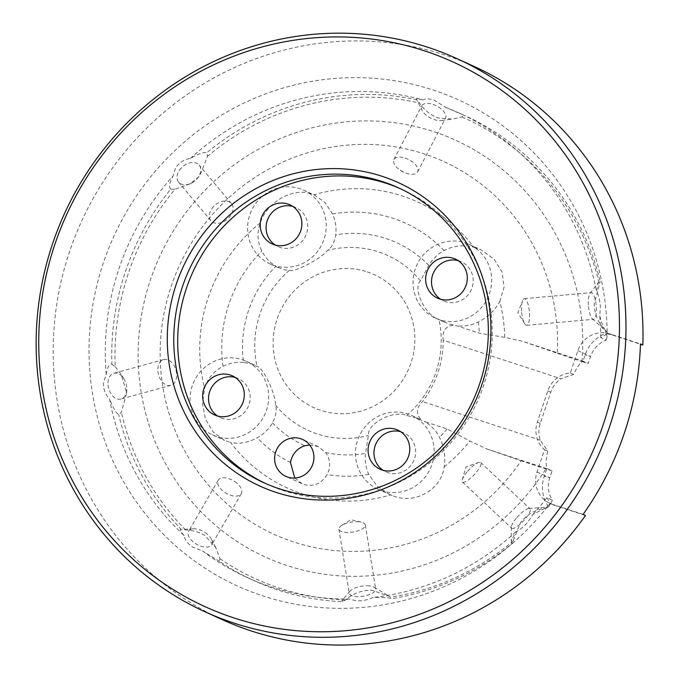 <?xml version="1.0" encoding="UTF-8"?>
<svg xmlns="http://www.w3.org/2000/svg" width="679" height="679" viewBox="0 0 679 679"><rect width="100%" height="100%" fill="white"/><g stroke="black" fill="none" stroke-linecap="round" stroke-linejoin="round"><path stroke-width="0.51" stroke-dasharray="3.4 2.55" d="M309.632 444.94L318.23 446.595L325.699 452.587A20.26 19.53 114.5 0 1 327.023 474.579C321.515 483.618 313.868 486.945 304.065 484.543L285.884 476.386M400.652 431.691A21.473 20.709 114.5 0 1 401.645 431.988A21.473 20.709 114.5 0 1 403.699 432.786A21.473 20.709 114.5 0 1 414.088 459.861A21.473 20.709 114.5 0 1 387.947 472.677A21.473 20.709 114.5 0 1 385.901 471.88A21.473 20.709 114.5 0 1 383.066 470.301M393.489 496.01C415.302 504.556 441.562 489.406 444.142 466.872C445.747 456.695 444.202 446.833 439.5 437.276A40.519 39.068 114.5 0 0 425.402 422.041A111.432 107.435 -65.5 0 0 425.555 421.888L447.138 428.967L469.809 440.994L487.191 449.108L521.116 460.786A204.786 197.428 114.5 0 1 293.574 541.91A204.786 197.428 114.5 0 1 171.184 286.343A204.786 197.428 114.5 0 1 424.154 153.887A204.786 197.428 114.5 0 1 557.289 353.292L521.998 341.155L504.692 337.319L479.366 333.202L457.782 326.124L448.658 323.908L438.957 319.478C425.19 315.396 412.382 288.6 420.445 280.826L428.78 265.413A40.519 39.068 114.5 0 1 444.049 250.543C453.564 245.628 463.519 244.55 473.917 247.317A157.163 151.519 -65.5 0 0 402.333 195.976A157.163 151.519 -65.5 0 0 313.859 194.822L311.44 193.948C293.218 187.048 266.737 202.087 260.303 222.865C256.823 232.21 257.316 241.597 261.797 251.026A40.519 39.068 114.5 0 0 275.895 266.261A111.432 107.435 -65.5 0 0 243.54 362.399L251.502 363.885L257.01 366.405C262.858 366.881 275.682 393.684 275.521 405.057C277.074 409.844 276.073 415.786 272.517 422.898A40.519 39.068 114.5 0 1 257.248 437.768C247.971 442.776 239.059 444.329 230.529 442.428A157.163 151.519 -65.5 0 0 302.113 493.769A157.163 151.519 -65.5 0 0 390.586 494.915L393.489 496.01M378.008 489.211A40.519 39.068 114.5 0 1 358.402 438.125A40.519 39.068 114.5 0 1 407.714 413.944A40.519 39.068 114.5 0 1 411.593 415.455A40.519 39.068 114.5 0 1 431.199 466.541A40.519 39.068 114.5 0 1 381.878 490.722A40.519 39.068 114.5 0 1 378.008 489.211L389.254 494.337L377.134 486.156L368.731 474.332A40.519 39.068 114.5 0 1 365.514 453.402L368.391 435.511C366.932 423.594 393.464 409.726 406.645 415.48L416.948 418.145L425.402 422.041M411.593 415.455L421.311 419.877C415.803 414.156 416.21 408.054 422.525 401.578A97.403 93.906 -65.5 0 0 443.2 340.154L560.871 378.746L573.628 374.452A24.317 6.417 -71.8 0 1 584.161 361.551A24.317 6.417 -71.8 0 1 584.339 361.618L588.26 363.401L590.586 356.492A25.938 25.004 114.5 0 1 606.203 340.137L600.72 337.633L607.17 333.907A266.991 257.4 -65.5 0 0 433.227 90.052A266.991 257.4 -65.5 0 0 103.412 262.748A266.991 257.4 -65.5 0 0 262.977 595.941A266.991 257.4 -65.5 0 0 550.16 503.309A25.938 25.004 114.5 0 0 552.392 504.472A25.938 25.004 114.5 0 0 554.87 505.439L585.476 515.471M243.54 362.399A40.519 39.068 114.5 0 0 223.009 366.278C213.698 371.209 207.57 378.559 204.625 388.32L202.461 403.589L205.389 419.036L213.214 432.022L224.494 440.391L230.529 442.428M242.276 359.683A40.519 39.068 114.5 0 1 246.146 361.194A40.519 39.068 114.5 0 1 265.752 412.28A40.519 39.068 114.5 0 1 216.44 436.47A40.519 39.068 114.5 0 1 212.561 434.959A40.519 39.068 114.5 0 1 192.955 383.873A40.519 39.068 114.5 0 1 242.276 359.683M235.206 377.431A21.473 20.709 114.5 0 1 236.207 377.728A21.473 20.709 114.5 0 1 238.253 378.534A21.473 20.709 114.5 0 1 248.65 405.609A21.473 20.709 114.5 0 1 222.508 418.425A21.473 20.709 114.5 0 1 220.454 417.619A21.473 20.709 114.5 0 1 217.628 416.049M303.708 190.179A40.519 39.068 114.5 0 1 323.306 241.257A40.519 39.068 114.5 0 1 273.993 265.447A40.519 39.068 114.5 0 1 270.115 263.936A40.519 39.068 114.5 0 1 250.517 212.85A40.519 39.068 114.5 0 1 299.829 188.669A40.519 39.068 114.5 0 1 303.708 190.179L314.954 195.297L325.029 202.546L332.557 213.978A40.519 39.068 114.5 0 1 335.782 234.909C334.331 242.683 331.598 247.843 327.575 250.373C321.125 258.682 294.601 272.559 289.322 270.403L283.219 269.648L275.895 266.261M314.954 195.297L313.859 194.822M292.768 206.408A21.473 20.709 114.5 0 1 293.761 206.705A21.473 20.709 114.5 0 1 295.815 207.511A21.473 20.709 114.5 0 1 306.204 234.586A21.473 20.709 114.5 0 1 280.062 247.402A21.473 20.709 114.5 0 1 278.008 246.604A21.473 20.709 114.5 0 1 275.182 245.026M458.206 260.668A21.473 20.709 114.5 0 1 459.199 260.965A21.473 20.709 114.5 0 1 461.253 261.763A21.473 20.709 114.5 0 1 471.642 288.838A21.473 20.709 114.5 0 1 445.509 301.663A21.473 20.709 114.5 0 1 443.455 300.856A21.473 20.709 114.5 0 1 440.62 299.278M504.692 337.319A157.163 151.519 -65.5 0 0 499.82 301.425C494.983 310.328 487.802 317.203 478.288 322.033A40.519 39.068 114.5 0 1 457.756 325.903L456.678 325.793M499.82 301.425L504.064 287.098L502.087 272.092L493.93 258.945L481.08 249.864L473.917 247.317M465.276 242.921A40.519 39.068 114.5 0 1 469.147 244.432A40.519 39.068 114.5 0 1 488.753 295.518A40.519 39.068 114.5 0 1 439.432 319.707A40.519 39.068 114.5 0 1 435.562 318.188A40.519 39.068 114.5 0 1 415.955 267.11A40.519 39.068 114.5 0 1 465.276 242.921M265.854 483.626A162.086 156.272 -65.5 0 0 267.806 484.534A162.086 156.272 -65.5 0 0 283.296 490.577A162.086 156.272 -65.5 0 0 480.571 393.837A162.086 156.272 -65.5 0 0 402.155 189.5A162.086 156.272 -65.5 0 0 400.186 188.626M467.636 471.311A13.376 3.573 133.2 0 1 478.5 462.484A13.376 3.573 133.2 0 1 480.732 462.509A13.376 3.573 133.2 0 1 475.538 473.212A13.376 3.573 133.2 0 1 462.433 482.014A13.376 3.573 133.2 0 1 462.263 479.79A13.376 3.573 133.2 0 1 467.636 471.311M516.889 517.542A13.376 3.573 133.2 0 1 528.916 508.444A13.376 3.573 133.2 0 1 529.993 508.741A13.376 3.573 133.2 0 1 524.799 519.443A13.376 3.573 133.2 0 1 511.694 528.245A13.376 3.573 133.2 0 1 511.329 527.184A13.376 3.573 133.2 0 1 516.889 517.542M511.329 527.184L511.236 541.29L515.607 531.98C519.511 530.265 523.653 526.879 528.033 521.811L533.015 514.385L547.07 507.171L548.165 507.171A255.287 246.121 -65.5 0 0 550.754 503.928L552.358 500.134A25.938 25.004 114.5 0 1 549.752 477.804L552.078 470.895L548.165 469.104A24.317 6.417 -71.8 0 1 547.792 451.229L540.204 440.17A25.938 25.004 114.5 0 1 540.263 423.424L550.771 392.199A25.938 25.004 114.5 0 1 560.871 378.746M511.236 541.29L512.034 543.684L520.487 522.745C527.082 514.376 535.553 509.454 545.916 507.985L548.165 507.171M111.891 364.097L115.235 366.745A252.953 243.871 114.5 0 1 174.97 189.237L170.76 189.169A255.287 246.121 -65.5 0 0 111.891 364.097C109.226 363.766 107.341 367.212 106.23 374.418L103.412 382.557C103.233 388.982 105.262 394.397 109.514 398.802A255.287 246.121 114.5 0 0 184.136 535.578C184.62 539.695 187.446 543.523 192.615 547.07L202.571 551A255.287 246.121 114.5 0 0 247.198 577.557A255.287 246.121 114.5 0 0 271.6 587.08A255.287 246.121 114.5 0 0 348.785 598.954L356.747 600.898C362.586 600.974 367.976 599.837 372.907 597.486C382.455 597.282 388.923 597.673 392.301 598.649A255.287 246.121 -65.5 0 0 512.034 543.684M184.136 535.578C180.173 530.961 179.231 528.924 181.318 529.45L185.537 529.875C192.412 530.189 198.828 532.013 204.769 535.358L215.854 547.775L219.937 558.656L219.572 561.448A255.287 246.121 -65.5 0 0 253.666 580.503A255.287 246.121 -65.5 0 0 278.067 590.026A255.287 246.121 -65.5 0 0 342.258 601.687L345.696 599.896C353.386 593.259 362.153 590.026 371.973 590.187L389.729 596.561L392.301 598.649M367.466 585.782A13.376 5.042 170.8 0 1 374.197 587.216A13.376 5.042 170.8 0 1 375.674 589.058A13.376 5.042 170.8 0 1 357.477 596.603A13.376 5.042 170.8 0 1 349.269 593.319A13.376 5.042 170.8 0 1 350.084 591.103A13.376 5.042 170.8 0 1 367.466 585.782M357.12 521.684A13.376 5.042 170.8 0 1 361.287 522.151A13.376 5.042 170.8 0 1 365.336 524.969A13.376 5.042 170.8 0 1 347.139 532.506A13.376 5.042 170.8 0 1 338.931 529.23A13.376 5.042 170.8 0 1 341.885 525.283A13.376 5.042 170.8 0 1 357.12 521.684M219.572 561.448L202.571 551M205.185 532.557A13.376 7.24 -149.9 0 1 211.381 539.067A13.376 7.24 -149.9 0 1 211.763 544.668A13.376 7.24 -149.9 0 1 195.204 543.378A13.376 7.24 -149.9 0 1 188.618 531.267A13.376 7.24 -149.9 0 1 193.668 528.814A13.376 7.24 -149.9 0 1 205.185 532.557M234.722 481.538A13.376 7.24 -149.9 0 1 241.308 493.658A13.376 7.24 -149.9 0 1 224.741 492.368A13.376 7.24 -149.9 0 1 218.163 480.257A13.376 7.24 -149.9 0 1 234.722 481.538M115.235 366.745L121.363 374.715L126.676 392.912L121.354 412.246L118.706 414.682C115.846 412.73 112.782 407.442 109.514 398.802M107.995 382.752A13.376 9.022 -105.4 0 1 113.826 373.28A13.376 9.022 -105.4 0 1 123.892 378.755A13.376 9.022 -105.4 0 1 126.761 389.211A13.376 9.022 -105.4 0 1 126.752 389.593A13.376 9.022 -105.4 0 1 120.913 399.065A13.376 9.022 -105.4 0 1 107.995 382.752M157.884 369.036A13.376 9.022 -105.4 0 1 163.724 359.564A13.376 9.022 -105.4 0 1 176.642 375.877A13.376 9.022 -105.4 0 1 170.811 385.358A13.376 9.022 -105.4 0 1 157.884 369.036M106.23 374.418A255.287 246.121 114.5 0 1 172.984 176.065L175.742 167.628C179.528 162.289 184.416 159.242 190.392 158.47C198.064 153.887 203.564 151.952 206.883 152.656L207.46 156.399L200.39 174.486L198.446 177.015L190.349 183.763L174.97 189.237M179.511 170.234A13.376 9.319 -40 0 1 199.134 165.065A13.376 9.319 -40 0 1 198.268 177.083A13.376 9.319 -40 0 1 197.131 178.569A13.376 9.319 -40 0 1 192.293 182.626A13.376 9.319 -40 0 1 178.645 182.252A13.376 9.319 -40 0 1 179.511 170.234M211.831 208.75A13.376 9.319 -40 0 1 231.454 203.573A13.376 9.319 -40 0 1 230.588 215.591A13.376 9.319 -40 0 1 210.965 220.768A13.376 9.319 -40 0 1 211.831 208.75M190.392 158.47A255.287 246.121 114.5 0 1 422.898 99.915C425.75 98.574 429.484 98.616 434.102 100.051L445.696 107.392L464.08 115.303L462.017 116.958L452.604 119.071L438.057 117.985C430.342 114.955 424.154 109.964 419.486 103.004L416.796 99.788A255.287 246.121 -65.5 0 0 206.883 152.656M432.964 104.413A13.376 6.773 27.4 0 1 445.5 118.18A13.376 6.773 27.4 0 1 441.409 120.539A13.376 6.773 27.4 0 1 434.297 119.631A13.376 6.773 27.4 0 1 422.194 110.575A13.376 6.773 27.4 0 1 421.761 105.873A13.376 6.773 27.4 0 1 432.964 104.413M405.142 158.08A13.376 6.773 27.4 0 1 417.678 171.838A13.376 6.773 27.4 0 1 406.475 173.298A13.376 6.773 27.4 0 1 405.253 172.856A13.376 6.773 27.4 0 1 400.262 170.268A13.376 6.773 27.4 0 1 393.93 159.531A13.376 6.773 27.4 0 1 405.142 158.08M521.574 311.024A13.376 3.87 84.9 0 1 522.558 300.636A13.376 3.87 84.9 0 1 524.332 298.658A13.376 3.87 84.9 0 1 529.476 312.926A13.376 3.87 84.9 0 1 526.726 325.292A13.376 3.87 84.9 0 1 524.621 323.662A13.376 3.87 84.9 0 1 521.574 311.024M588.413 305.032A13.376 3.87 84.9 0 1 590.059 293.387A13.376 3.87 84.9 0 1 591.171 292.657A13.376 3.87 84.9 0 1 596.315 306.933A13.376 3.87 84.9 0 1 593.556 319.3A13.376 3.87 84.9 0 1 592.334 318.782A13.376 3.87 84.9 0 1 588.413 305.032M600.72 337.633A255.287 246.121 114.5 0 0 599.769 316.032L600.363 306.883C599.947 300.186 598.657 295.102 596.485 291.647L598.174 282.71L600.219 281.649A255.287 246.121 -65.5 0 0 465.259 115.829A255.287 246.121 -65.5 0 0 464.08 115.303M599.769 316.032C602.044 324.783 604.463 330.189 607.034 332.243L605.651 330.486C598.233 323.153 594.422 314.207 594.227 303.64L600.219 281.649M552.078 470.895L521.116 460.786M445.696 107.392A255.287 246.121 114.5 0 1 458.792 112.884A255.287 246.121 114.5 0 1 596.485 291.647M222.152 619.587A303.92 293.005 114.5 0 1 75.114 236.453A303.92 293.005 114.5 0 1 445 55.067A303.92 293.005 114.5 0 1 474.052 66.406M348.785 598.954L341.927 600.618L342.258 601.687M294.813 478.058L302.121 483.779M453.173 325.19C445.382 326.268 442.054 331.259 443.2 340.154M424.468 421.498L425.555 421.888M389.254 494.337L390.586 494.915M533.015 514.385A255.287 246.121 114.5 0 0 546.875 497.639L552.358 500.134M546.612 469.35L544.286 476.259A34.035 32.813 -65.5 0 0 547.783 505.694A252.953 243.871 114.5 0 1 545.916 507.985M547.783 505.694L550.754 503.928M515.607 531.98A255.287 246.121 114.5 0 1 372.907 597.486M345.696 599.896A252.953 243.871 114.5 0 1 219.937 558.656M513.426 540.824A252.953 243.871 114.5 0 1 390.697 597.164M193.668 528.814L181.318 529.45A255.287 246.121 -65.5 0 1 118.706 414.682M185.537 529.875A252.953 243.871 114.5 0 1 121.354 412.246M207.46 156.399A252.953 243.871 114.5 0 1 419.486 103.004M170.76 189.169C168.621 187.294 169.368 182.931 172.984 176.065M422.898 99.915C417.033 98.744 414.996 98.701 416.796 99.788L422.194 110.575M462.017 116.958A252.953 243.871 114.5 0 1 599.523 284.985M607.17 333.907A25.938 25.004 114.5 0 1 612.237 334.985L640.475 344.245M592.334 318.782L607.034 332.243A255.287 246.121 -65.5 0 1 607.136 336.368L605.761 333.423A34.035 32.813 -65.5 0 0 585.111 354.947L582.786 361.856L588.26 363.401M606.203 340.137L607.136 336.368M605.651 330.486A252.953 243.871 114.5 0 1 605.761 333.423M557.289 353.292L582.786 361.856M546.875 497.639L550.16 503.309M583.125 514.402L552.528 504.37A25.938 25.004 114.5 0 1 550.041 503.402A25.938 25.004 114.5 0 1 537.021 472.007L544.516 449.736A25.938 25.004 114.5 0 1 537.327 422.092L547.834 390.866A25.938 25.004 114.5 0 1 570.36 372.958L577.854 350.695A25.938 25.004 114.5 0 1 609.886 333.915L640.484 343.947M570.36 372.958L573.628 374.452M544.516 449.736L547.792 451.229M406.645 415.48A96.079 92.633 -65.5 0 0 438.957 319.478M420.445 280.826A96.079 92.633 -65.5 0 0 378.619 251.917A96.079 92.633 -65.5 0 0 327.575 250.373M367.28 271.923A73.043 70.421 114.5 0 1 410.931 363.078A73.043 70.421 114.5 0 1 320.7 410.32A73.043 70.421 114.5 0 1 277.04 319.164A73.043 70.421 114.5 0 1 367.28 271.923M275.521 405.057A96.079 92.633 -65.5 0 0 317.348 433.966A96.079 92.633 -65.5 0 0 368.391 435.511M581.954 361.584A229.095 220.87 -65.5 0 0 433.482 131.573A229.095 220.87 -65.5 0 0 150.475 279.756A229.095 220.87 -65.5 0 0 287.395 565.658A229.095 220.87 -65.5 0 0 545.78 469.07M260.303 222.865A157.163 151.519 -65.5 0 0 204.625 388.32M325.699 452.587A111.432 107.435 -65.5 0 0 365.514 453.402M290.51 462.603A132.855 128.085 114.5 0 1 257.248 437.768M272.517 422.898A111.432 107.435 -65.5 0 0 304.905 445.772M368.731 474.332A132.855 128.085 114.5 0 1 327.023 474.579M223.009 366.278A132.855 128.085 114.5 0 1 261.797 251.026M447.138 428.967A132.855 128.085 114.5 0 1 439.5 437.276M289.322 270.403A96.079 92.633 -65.5 0 0 257.01 366.405M332.557 213.978A132.855 128.085 114.5 0 1 444.049 250.543M428.78 265.413A111.432 107.435 -65.5 0 0 335.782 234.909M478.288 322.033A132.855 128.085 114.5 0 1 479.366 333.202M444.142 466.872A157.163 151.519 -65.5 0 0 469.809 440.994M609.886 333.915L612.237 334.985M552.528 504.37L554.87 505.439M577.854 350.695L590.586 356.492L585.111 354.947M547.834 390.866L550.771 392.199M537.327 422.092L540.263 423.424M537.021 472.007L549.752 477.804L544.286 476.259M584.339 361.618L523.365 341.613M487.191 449.108L548.165 469.104M540.204 440.17L422.525 401.578M318.23 446.595L302.681 439.508M397.818 430.113L403.699 432.786M246.146 361.194L254.659 365.073M232.379 375.852L238.253 378.534M289.933 204.837L295.815 207.511M455.38 259.089L461.253 261.763M469.147 244.432L481.08 249.864M402.155 189.5L398.233 187.718M462.263 479.79L465.938 466.965L478.5 462.484M480.732 462.509L529.993 508.741M528.916 508.444L547.07 507.171M374.197 587.216L389.721 596.569M365.336 524.969L375.674 589.058M341.885 525.283L350.95 519.749L361.287 522.151M211.381 539.067L215.854 547.775M241.308 493.658L211.763 544.668M123.892 378.755L121.354 374.715M126.761 389.211L126.676 392.912M163.724 359.564L113.826 373.28M231.454 203.573L199.134 165.065M441.409 120.539L452.604 119.063M417.678 171.838L445.5 118.18M524.621 323.662L517.865 312.663L522.558 300.636M524.332 298.658L591.171 292.657M590.059 293.387L598.174 282.71M247.198 577.557L253.666 580.503M458.792 112.884L465.259 115.829M550.041 503.402L552.392 504.472M584.161 361.551L521.998 341.155M526.726 325.292L593.556 319.3M400.262 170.268L405.253 172.856M393.93 159.531L421.761 105.873M210.965 220.768L178.645 182.252M197.131 178.569L198.446 177.015M192.293 182.626L190.349 183.763M170.811 385.358L120.913 399.065M218.163 480.257L188.618 531.267M338.931 529.23L349.269 593.319M350.084 591.103L341.927 600.618M462.433 482.014L511.694 528.245M267.806 484.534L263.885 482.752M435.562 318.188L444.066 322.067M437.573 298.183L443.455 300.856M272.135 243.922L278.008 246.604M270.115 263.936L279.756 268.324M214.581 414.945L220.454 417.619M212.561 434.959L224.494 440.391M380.019 469.206L385.901 471.88"/><path stroke-width="1.02" d="M287.82 477.142A20.26 19.53 -65.5 0 0 312.476 465.056A20.26 19.53 -65.5 0 0 302.681 439.508A20.26 19.53 -65.5 0 0 300.738 438.753A20.26 19.53 -65.5 0 0 276.081 450.848A20.26 19.53 -65.5 0 0 285.884 476.386A20.26 19.53 -65.5 0 0 287.82 477.142M382.073 470.004A21.473 20.709 -65.5 0 0 408.215 457.188A21.473 20.709 -65.5 0 0 397.818 430.113A21.473 20.709 -65.5 0 0 395.772 429.315A21.473 20.709 -65.5 0 0 369.631 442.131A21.473 20.709 -65.5 0 0 380.019 469.206A21.473 20.709 -65.5 0 0 382.073 470.004M216.635 415.752A21.473 20.709 -65.5 0 0 242.768 402.927A21.473 20.709 -65.5 0 0 232.379 375.852A21.473 20.709 -65.5 0 0 230.325 375.054A21.473 20.709 -65.5 0 0 204.192 387.87A21.473 20.709 -65.5 0 0 214.581 414.945A21.473 20.709 -65.5 0 0 216.635 415.752M274.189 244.729A21.473 20.709 -65.5 0 0 300.33 231.912A21.473 20.709 -65.5 0 0 289.933 204.837A21.473 20.709 -65.5 0 0 287.879 204.031A21.473 20.709 -65.5 0 0 261.746 216.847A21.473 20.709 -65.5 0 0 272.135 243.922A21.473 20.709 -65.5 0 0 274.189 244.729M439.627 298.981A21.473 20.709 -65.5 0 0 465.769 286.165A21.473 20.709 -65.5 0 0 455.38 259.089A21.473 20.709 -65.5 0 0 453.326 258.292A21.473 20.709 -65.5 0 0 427.184 271.108A21.473 20.709 -65.5 0 0 437.573 298.183A21.473 20.709 -65.5 0 0 439.627 298.981M382.277 176.345A166.771 160.779 114.5 0 1 481.946 384.467A166.771 160.779 114.5 0 1 275.929 492.334A166.771 160.779 114.5 0 1 176.26 284.221A166.771 160.779 114.5 0 1 382.277 176.345M279.383 488.795A162.086 156.272 -65.5 0 0 476.65 392.055A162.086 156.272 -65.5 0 0 398.233 187.718A162.086 156.272 -65.5 0 0 382.744 181.675A162.086 156.272 -65.5 0 0 185.469 278.415A162.086 156.272 -65.5 0 0 263.885 482.752A162.086 156.272 -65.5 0 0 279.383 488.795M400.186 188.626A162.086 156.272 -65.5 0 0 386.657 183.457A162.086 156.272 -65.5 0 0 189.797 279.162A162.086 156.272 -65.5 0 0 265.854 483.626M424.511 50.849A299.235 288.499 -65.5 0 0 54.855 244.406A299.235 288.499 -65.5 0 0 233.695 617.839A299.235 288.499 -65.5 0 0 603.351 424.282A299.235 288.499 -65.5 0 0 424.511 50.849M234.162 623.161A303.92 293.005 114.5 0 1 205.109 611.83A303.92 293.005 114.5 0 1 58.08 228.696A303.92 293.005 114.5 0 1 427.957 47.309A303.92 293.005 114.5 0 1 457.009 58.64A303.92 293.005 114.5 0 1 604.047 441.774A303.92 293.005 114.5 0 1 234.162 623.161M457.009 58.64L474.052 66.406A303.92 293.005 114.5 0 1 642.835 345.025L640.484 343.947A303.92 293.005 -65.5 0 1 583.125 514.402L585.476 515.471A303.92 293.005 114.5 0 1 251.205 630.927A303.92 293.005 114.5 0 1 222.152 619.587L205.109 611.83M309.632 444.94L304.905 445.772A20.26 19.53 114.5 0 0 290.51 462.603L294.813 478.058M640.475 344.245L642.835 345.025M440.62 299.278A21.473 20.709 114.5 0 1 433.508 272.729A21.473 20.709 114.5 0 1 458.206 260.668M275.182 245.026A21.473 20.709 114.5 0 1 268.069 218.477A21.473 20.709 114.5 0 1 292.768 206.408M217.628 416.049A21.473 20.709 114.5 0 1 210.515 389.5A21.473 20.709 114.5 0 1 235.206 377.431M383.066 470.301A21.473 20.709 114.5 0 1 375.954 443.752A21.473 20.709 114.5 0 1 400.652 431.691"/></g></svg>
